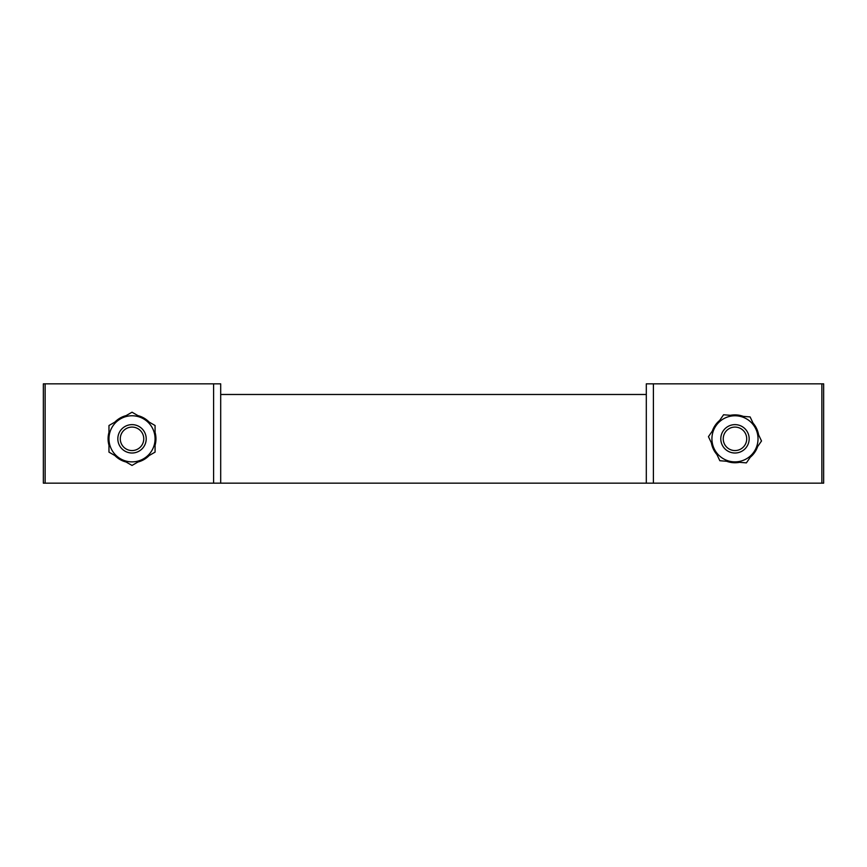 <?xml version="1.0" encoding="UTF-8"?>
<svg xmlns="http://www.w3.org/2000/svg" width="867" height="867" viewBox="0 0 867 867"><rect width="100%" height="100%" fill="white"/><g stroke="black" fill="none" stroke-linecap="round" stroke-linejoin="round"><path stroke-width="1.3" d="M220.695 483.157L213.596 483.157L213.596 383.843L220.695 383.843L220.695 483.157L646.305 483.157L646.305 383.843L823.65 383.843L823.65 483.157L646.305 483.157M646.305 394.485L220.695 394.485M45.127 483.157L43.35 483.157L43.35 383.843L45.127 383.843L45.127 483.157L213.596 483.157M213.596 383.843L45.127 383.843M124.144 430.119A11.737 11.737 0 0 1 140.725 430.942A11.737 11.737 0 0 1 139.901 447.524A11.737 11.737 0 0 1 123.32 446.7A11.737 11.737 0 0 1 124.144 430.119M122.496 428.309A14.186 14.186 0 0 1 142.535 429.295A14.186 14.186 0 0 1 141.549 449.334A14.186 14.186 0 0 1 121.499 448.347A14.186 14.186 0 0 1 122.496 428.309M737.178 427.29A11.737 11.737 0 0 1 746.509 441.021A11.737 11.737 0 0 1 732.778 450.352A11.737 11.737 0 0 1 723.446 436.621A11.737 11.737 0 0 1 737.178 427.29M737.633 424.884A14.186 14.186 0 0 1 748.915 441.476A14.186 14.186 0 0 1 732.322 452.758A14.186 14.186 0 0 1 721.041 436.166A14.186 14.186 0 0 1 737.633 424.884M740.299 415.477L743.279 416.366A23.94 23.94 0 0 0 730.415 415.315L730.968 415.217M719.686 420.408A23.94 23.94 0 0 0 712.338 431.029L715.448 424.971L719.686 420.408M711.384 442.864A23.94 23.94 0 0 0 716.911 454.525L714.711 451.555L711.373 442.831M729.656 462.165L726.676 461.277A23.94 23.94 0 0 0 739.551 462.317L738.998 462.425M750.28 457.234A23.94 23.94 0 0 0 757.617 446.613L754.507 452.672L750.28 457.234M758.582 434.779A23.94 23.94 0 0 0 753.044 423.118L755.255 426.076L758.582 434.811M126.083 415.629A23.94 23.94 0 0 0 114.899 422.077L118.725 418.913L126.083 415.629M108.971 432.362A23.94 23.94 0 0 0 108.971 445.28L108.971 432.362M114.899 455.554A23.94 23.94 0 0 0 126.083 462.013L118.725 458.73L114.899 455.554M137.961 462.013A23.94 23.94 0 0 0 149.135 455.554L145.32 458.73L137.961 462.013M155.074 445.28A23.94 23.94 0 0 0 155.074 432.362L155.074 445.28M149.135 422.077A23.94 23.94 0 0 0 137.961 415.629L145.32 418.913L149.135 422.077M750.107 416.919L761.508 440.978L746.379 462.88L733.114 461.797A23.051 23.051 0 0 1 714.148 448.694L708.447 436.665L723.577 414.762L750.107 416.919M719.848 460.724L733.114 461.797A23.051 23.051 0 0 0 755.807 428.948A23.051 23.051 0 0 0 716.012 425.719A23.051 23.051 0 0 0 714.148 448.694L719.848 460.724M108.971 425.513L132.022 412.204L155.074 425.513L155.074 438.821A23.051 23.051 0 0 1 143.543 458.784L132.022 465.438L108.971 452.13L108.971 425.513M155.074 452.13L155.074 438.821A23.051 23.051 0 0 0 120.491 418.859A23.051 23.051 0 0 0 120.491 458.784A23.051 23.051 0 0 0 143.543 458.784L155.074 452.13M821.873 483.157L821.873 383.843M653.404 383.843L653.404 483.157"/></g></svg>
